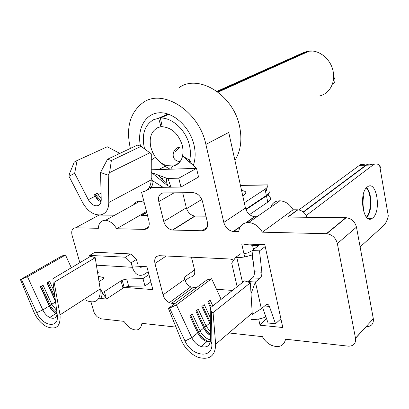<?xml version="1.0" encoding="UTF-8"?>
<svg xmlns="http://www.w3.org/2000/svg" width="409" height="409" viewBox="0 0 409 409"><rect width="100%" height="100%" fill="white"/><g stroke="black" fill="none" stroke-linecap="round" stroke-linejoin="round"><path stroke-width="0.61" d="M140.517 146.166C136.775 129.142 145.134 113.446 159.321 112.777C173.442 111.856 189.955 127.02 194.035 145.026C195.727 152.577 195.471 159.398 193.263 165.492M160.671 162.547L165.2 166.412L170.103 169.198M179.127 87.567C198.8 73.492 233.733 95.215 239.643 126.724C242.256 139.904 240.681 151.126 234.919 160.4M130.369 148.421L130.348 148.339C125.762 127.726 130.011 112.465 143.099 102.567C162.925 88.078 199.229 111.314 205.88 144.413L223.805 222.43C225.405 227.634 228.539 230.65 233.207 231.484L238.738 231.622C239.602 225.702 242.895 222.67 248.621 222.527C254.286 223.069 258.856 226.284 262.333 232.179L326.719 233.703C332.205 234.582 335.748 237.864 337.353 243.559L355.493 338.171C355.978 343.56 353.575 346.219 348.289 346.152L285.569 339.214C283.861 346.029 279.214 348.085 271.622 345.38C267.706 343.534 264.633 340.625 262.399 336.653L228.907 332.952M196.3 287.767L190.804 286.913C187.736 285.37 185.696 282.864 184.684 279.388L184.178 277.343L194.587 269.95L191.478 257.195M232.419 290.436L216.489 289.26M175.977 327.098L141.943 323.335C140.645 330.421 136.401 331.822 129.208 327.548L123.855 321.336L101.34 318.846L97.393 316.949L95.634 315.094L94.044 312.399L90.997 302.041M174.899 303.596L171.703 303.309L169.321 302.64C166.197 301.014 164.101 298.417 163.033 294.843L154.955 263.462C154.086 258.585 155.619 255.993 159.556 255.686L230.201 259.02L233.774 260.073M256.959 216.734L254.95 216.714L246.325 222.68M205.88 144.413L228.738 132.439L245.446 208.007C246.959 213.053 250.006 215.947 254.582 216.698L245.763 222.798M270.727 207.174C272.322 202.992 275.39 200.86 279.935 200.778C285.431 201.197 289.823 204.198 293.105 209.781L297.563 209.802L287.67 217.067L346.178 217.7C351.525 218.483 354.956 221.622 356.474 227.128L373.325 318.759C373.754 323.994 371.382 326.617 366.219 326.638L355.513 338.289M133.881 204.561C135.231 202.215 137.286 201.075 140.036 201.141L144.152 202.337M185.072 280.62L189.991 277.097C193.779 276.903 195.308 274.521 194.587 269.95M79.837 262.706L72.066 235.308C71.089 230.681 72.296 228.171 75.68 227.782L98.38 228.314C98.666 223.002 101.069 220.323 105.588 220.287C109.939 220.834 113.62 223.657 116.637 228.743L144.423 229.403C148.339 229.004 149.858 226.284 148.983 221.233L141.642 192.521M158.784 201.591C157.894 196.657 159.346 193.774 163.14 192.946L192.951 192.629C197.588 193.125 200.778 196.085 202.516 201.504L207.378 222.169C208.171 227.481 206.387 230.349 202.026 230.758L172.414 230.047C168.227 229.224 165.343 226.366 163.764 221.468L158.784 201.591L174.137 192.813M205.972 216.187L194.761 216.049C190.64 215.298 187.833 212.552 186.335 207.803L182.695 192.731M244.664 256.913L241.724 243.876L264.807 244.659L282.798 327.517L260.042 325.211L258.646 319.02M132.01 265.886L146.903 266.745L152.859 289.613L122.761 287.246M146.703 212.312L141.202 215.487L147.531 215.558M146.504 211.54L116.637 228.743M75.68 227.782L99.116 215.037L114.735 215.206M293.105 209.781L262.333 232.179M297.563 209.802L297.91 209.812C302.139 210.349 305.165 212.838 306.995 217.271M166.09 115.502L164.121 115.747M258.677 245.574L252.578 245.364L253.488 249.449M103.042 277.409L102.904 277.716M260.042 325.211L266.464 318.442M252.578 245.364L241.724 243.876M242.757 195.85L243.391 195.466C247.102 192.772 246.499 191.126 241.576 190.512M245.947 209.643L266.469 195.901C268.882 194.244 269.746 192.813 269.061 191.611L268.964 191.172C269.654 192.373 268.79 193.8 266.371 195.456L245.789 209.219M267.783 194.899L270.359 197.757C271.055 198.994 270.201 200.451 267.793 202.128L249.536 214.582M57.112 313.887L56.048 313.442C53.175 311.929 50.9 309.434 49.218 305.958L42.827 309.95C44.525 313.452 46.81 315.968 49.694 317.507C53.717 319.209 56.207 318.125 57.158 314.25M56.682 310.543L51.836 304.327L43.017 285.129L40.363 286.704L49.218 305.958L49.361 305.569L40.614 286.556M55.506 301.413L46.969 282.788L49.576 281.239L54.208 291.351M71.294 267.767L65.512 254.991L27.495 276.729L20.45 279.608L33.855 311.939C36.723 318.478 40.823 323.309 46.156 326.428C56.181 330.462 60.808 326.602 60.031 314.848L54.141 282.266L52.986 281.867L52.945 278.647L90.691 256.269L95.205 257.696L54.141 282.266M52.986 281.867L57.245 314.899C59.489 328.908 42.689 326.699 36.728 312.614L42.827 309.95L27.495 276.729M244.296 202.808L265.042 189.198L266.371 195.456M240.451 185.42L267.66 184.996C268.34 186.167 267.466 187.567 265.042 189.198M186.591 208.692L201.826 199.444M148.334 272.251L148.165 271.77L143.615 274.71C138.457 276.596 134.714 274.127 132.383 267.302L131.182 262.772L125.481 257.21L130.737 253.933L136.407 259.449L137.593 263.948M36.728 312.614L21.35 279.378M65.512 254.991L61.902 255.962L20.45 279.608M98.988 298.35C98.871 297.558 100.655 302.849 102.48 292.639L100.133 288.616L95.205 257.696M86.146 300.513C95.972 304.132 100.655 300.283 100.19 288.953L60.031 314.848M100.558 298.488L106.447 299.025L104.382 291.597L122.184 280.124L126.724 279.03L142.986 278.585L148.948 274.597M102.48 292.639L106.447 299.025L124.152 287.409L128.677 286.315L144.919 285.942L142.986 278.585M150.849 281.903L144.919 285.942M267.66 184.996L266.014 184.883M98.186 276.377L102.802 277.343C104.06 277.706 103.958 278.396 102.495 279.413L99.019 281.617M97.562 272.476L99.765 271.842M130.737 253.933L94.975 252.261L89.637 255.41L125.481 257.21M89.637 255.41L88.548 257.542M138.789 266.274L140.716 267.338L142.644 266.842M266.801 191.187L266.198 188.355M136.407 259.449L131.182 262.772M147.48 272.225L148.298 272.276M54.954 297.154L48.073 282.128M55.389 300.503L47.204 282.645M56.984 312.885C54.136 311.101 51.882 308.483 50.23 305.027L41.498 286.034M57.122 313.974L56.907 313.872C53.732 312.174 51.212 309.409 49.361 305.569L55.578 301.985M182.659 146.775L179.95 147.076C171.325 148.078 170.374 161.565 180.221 161.453M186.478 159.505L187.465 158.922M151.238 169.786L196.519 168.37L182.608 156.085L183.13 151.12L182.45 145.808C178.692 133.999 171.944 127.634 162.204 126.713L160.374 118.073C172.235 117.373 186.177 130.364 189.459 145.446C190.671 150.706 190.727 155.624 189.638 160.195L182.608 156.085C181.177 161.494 178.13 164.791 173.462 165.977L166.627 165.635C162.358 164.275 158.646 161.478 155.476 157.245L151.279 160.042M162.112 126.279L157.639 127.726C151.202 131.361 148.948 137.935 150.875 147.444L152.7 152.552L155.476 157.245M160.374 118.073L168.799 114.285M218.048 92.132L309.388 51.043C319.884 49.944 331.259 59.77 333.217 71.805C333.928 75.818 333.734 79.643 332.629 83.283L332.865 82.47M189.162 161.877L189.495 160.752M160.993 126.8L158.636 118.211L153.349 119.822C144.582 125.266 141.575 134.587 144.331 147.782L144.607 148.825M333.637 76.82C335.748 79.908 335.395 82.352 332.568 84.152L332.629 83.283M107.541 159.234L111.376 160.543L109.586 172.634L108.237 175.2L100.553 172.491L107.541 159.234L137.317 145.129L141.074 146.35L151.304 153.84L151.197 179.858C150.885 186.662 148.094 190.671 142.813 191.882M100.553 172.491L101.227 199.674C101.187 203.074 99.908 205.108 97.393 205.768C93.896 206.095 90.88 204.081 88.349 199.725L74.663 173.273L68.963 176.279L82.567 202.527C87.536 211.151 93.533 215.277 100.553 214.899C105.905 213.754 108.651 209.618 108.794 202.496L108.237 175.2M88.349 199.725L95.225 196.182C96.713 198.943 98.646 200.819 101.028 201.811M101.069 193.171L95.225 196.182L94.474 194.725L97.286 193.278L101.207 198.759M180.931 187.041L198.549 177.02L196.519 168.37L178.789 178.186L167.935 178.436L170.952 187.194L180.931 187.041L178.789 178.186M149.193 187.521L170.952 187.194L167.153 185.359L166.223 178.068L167.935 178.436M312.558 51.074L307.854 51.227L217.557 91.759M167.997 114.009L158.636 118.211M189.638 160.195L191.729 164.142M162.373 178.564L160.952 178.595M151.77 172.695L166.223 178.068M151.233 171.529L151.908 172.818L167.153 185.359M109.586 172.634L150.083 152.654M111.376 160.543L141.074 146.35M119.019 153.799L118.421 152.634L107.255 146.77L77.107 160.532L74.663 173.273M68.963 176.279L69.443 173.83L74.264 162.071L77.107 160.532M94.591 194.664L98.416 200.231M95.527 194.183L96.268 195.62L101.151 201.156M207.782 342.118L206.796 341.74M204.229 340.324C201.34 338.32 199.117 335.692 197.557 332.451L189.791 315.804M210.328 342.144L206.939 341.617C202.941 340.104 199.868 337.2 197.721 332.911L189.75 315.835L192.21 313.928L200.144 330.942C202.281 335.216 205.349 338.105 209.336 339.608L210.548 339.94M210.374 341.909L208.58 341.449C204.147 339.761 200.742 336.541 198.365 331.791L190.609 315.17M209.807 335.099L206.688 332.292L204.209 328.821L195.896 311.075M210.502 335.533C207.557 333.754 205.308 331.249 203.743 328.018L195.87 311.096L198.283 309.219L206.126 326.085L210.461 331.842M210.492 334.373L207.424 331.587L205.344 328.759L196.698 310.451M210.384 324.501L201.882 306.428M210.384 324.603L201.872 306.438L204.239 304.603L210.308 317.691M210.359 322.384L202.675 305.82M366.668 217.363C372.328 212.077 372.251 192.936 366.556 187.675M367.313 186.964L367.757 186.647C376.643 180.236 381.525 211.182 372.809 217.89L372.067 218.437C363.253 224.935 358.34 193.166 367.313 186.964M363.136 195.18C364.235 200.067 364.255 204.96 363.187 209.853M366.321 187.936C371.72 193.416 371.791 211.596 366.433 217.102M380.39 169.98L381.035 169.965L380.932 168.114L379.613 165.476C377.553 163.656 375.457 163.416 373.33 164.75L306.213 215.512M210.548 339.951C210.052 345.804 206.893 347.998 201.07 346.535C197.051 344.991 193.953 342.057 191.785 337.727L176.412 304.884L211.627 278.708L206.913 279.914L168.411 308.391L181.223 340.063C184.883 348.371 190.533 354.128 198.166 357.328C209.505 360.37 215.338 356.014 215.661 344.255L213.069 312.609L211.56 312.057L210.206 307.946L210.548 339.951L211.888 344.245C212.608 359.301 191.509 356.311 185.021 340.968L169.602 308.11L168.411 308.391M210.477 307.732L207.762 301.868L210.088 300.068L212.787 305.906M221.131 299.332L211.627 278.708M371.403 164.807C369.675 163.835 367.962 163.886 366.254 164.96L303.217 211.949M298.861 209.919L359.358 165.405L365.897 165.21M365.278 165.226C363.427 164.029 361.571 164.009 359.716 165.159L359.358 165.405M169.602 308.11L176.412 304.884M252.281 314.46L250.364 282.798L244.577 280.85L210.206 307.946M211.888 344.245L211.56 312.057M250.364 282.798L213.069 312.609M252.604 314.255L261.361 308.729L255.4 282.031L247.864 281.535L247.609 281.873M251.039 293.652L255.4 282.031L260.012 278.314C261.423 276.965 262.036 274.93 261.852 272.215L259.505 250.855L252 250.559L260.119 244.5M379.613 165.476L388.299 215.937C387.251 220.425 385.667 223.667 383.555 225.661L360.119 246.939M280.917 318.841L275.508 323.749L268.094 323.018L262.609 307.655M303.463 212.148L366.72 164.95C368.56 163.794 370.396 163.82 372.236 165.021M265.211 246.535L259.505 250.855M275.508 323.749L269.383 306.402C268.631 304.526 267.588 303.918 266.254 304.572L261.361 308.729M247.864 281.535L252.506 277.849C253.928 276.51 254.541 274.49 254.357 271.791L252 250.559M252.46 254.7L251.734 254.981C246.571 256.821 241.607 257.675 236.837 257.542L235.533 257.481L231.704 263.115L237.138 286.719M251.428 319.465C256.039 319.72 260.748 318.918 265.548 317.052L265.911 316.903M235.533 257.481L240.451 253.856L241.75 253.912M243.963 253.805L247.961 252.828L250.41 251.566M211.243 307.123L208.534 301.269M166.269 256.003L154.955 263.462M184.684 279.388L163.033 294.843M240.211 226.913L233.58 231.504M245.446 208.007L223.805 222.43M345.84 217.69L326.377 233.687M356.474 227.128L337.353 243.559M373.325 318.759L355.493 338.171M148.631 226.877L144.423 229.403M207.123 227.414L202.026 230.758M195.17 216.07L172.828 230.068M186.335 207.803L163.764 221.468M193.145 287.532L171.703 303.309M266.469 195.901L267.793 202.128M96.396 265.17L132.383 267.302M103.221 278.861L102.802 277.343M128.677 286.315L126.724 279.03M122.981 288.043L121.003 280.758M332.476 83.763C330.083 90.338 325.774 94.418 319.541 95.997M307.957 51.687L307.854 51.227L303.084 52.776L216.974 91.335M108.794 202.496L151.197 179.858L163.114 187.312M185.021 340.968L191.785 337.727L197.721 332.911L197.557 332.451L198.365 331.791L200.144 330.942L203.743 328.018L203.575 327.573L204.367 326.929L206.126 326.085L209.659 323.217L209.474 322.788L210.359 322.103M252.246 313.033L215.661 344.255M366.367 165.195L372.977 165.001M242.522 282.476L236.837 257.542M269.383 306.402L264.546 305.988M261.852 272.215L254.357 271.791M260.012 278.314L252.506 277.849M240.523 226.422L233.207 231.484M346.178 217.7L326.719 233.703M194.761 216.049L172.414 230.047M190.804 286.913L169.321 302.64M279.935 200.778L248.621 222.527M140.036 201.141L105.588 220.287M141.734 215.497L146.77 212.583M288.033 217.067L297.91 209.812M56.048 313.442L49.694 317.507M240.42 185.287L267.552 184.858M139.479 266.878L142.296 267.041M124.152 287.409L122.184 280.124M173.462 165.977L178.667 163.217M97.393 205.768L99.551 204.623M179.95 147.076L175.016 152.25M172.726 166.12C171.463 167.276 171.361 168.278 172.409 169.127M166.627 165.635L158.472 169.561M187.767 159.101L190.482 161.785M146.989 190.016L148.395 189.449L147.286 189.771M150.256 188.472L150.369 188.508C150.2 189.27 154.004 183.6 152.629 180.752L151.207 178.063M167.061 183.549L157.838 174.95M167.061 183.569L167.859 185.891M208.017 341.919L208.58 341.449M206.939 341.617L201.07 346.535M210.538 338.606L209.336 339.608M265.548 317.052L264.863 313.969M253.248 261.775L251.734 254.981M372.067 218.437L367.88 218.391M373.33 164.75L366.72 164.95M366.254 164.96L359.716 165.159"/></g></svg>
